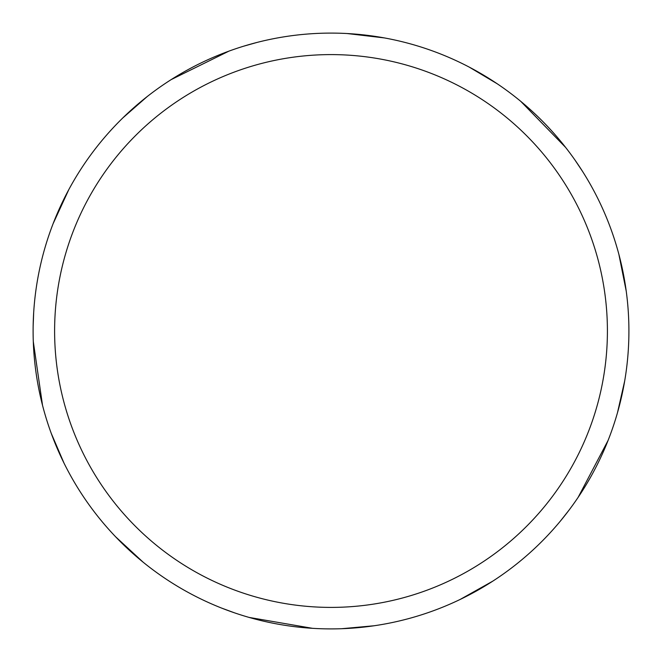 <?xml version="1.0" encoding="UTF-8"?>
<svg xmlns="http://www.w3.org/2000/svg" width="662" height="662" viewBox="0 0 662 662"><rect width="100%" height="100%" fill="white"/><g stroke="black" fill="none" stroke-linecap="round" stroke-linejoin="round"><path stroke-width="0.99" d="M331.008 33.1A297.9 297.9 0 0 1 628.908 331A297.9 297.9 0 0 1 331.008 628.9A297.9 297.9 0 0 1 33.108 331A297.9 297.9 0 0 1 331.008 33.1M331.008 54.598A276.402 276.402 0 0 1 607.41 331A276.402 276.402 0 0 1 331.008 607.402A276.402 276.402 0 0 1 54.607 331A276.402 276.402 0 0 1 331.008 54.598M608.055 440.487L578.091 497.419M347.136 33.539L384.357 37.916M469.275 67.135L497.195 83.768M520.746 101.344L565.638 147.436M569.146 509.98L560.582 520.845M492.801 581.137L460.123 599.466M374.245 625.747L341.882 628.701M574.815 159.823L582.502 171.326M618.896 254.423L626.235 291.172M624.688 380.964L617.497 412.658M234.373 612.789L221.398 608.006M143.116 562.17L115.577 536.75M64.049 463.201L51.239 433.337M42.517 405.268L33.299 341.592M243.55 46.224L256.864 42.476M171.226 79.581L228.936 51.131M312.489 628.321L249.086 617.414M33.15 326.176L33.688 312.356M53.084 223.739L68.757 189.696M122.784 117.96L147.229 96.544"/></g></svg>
